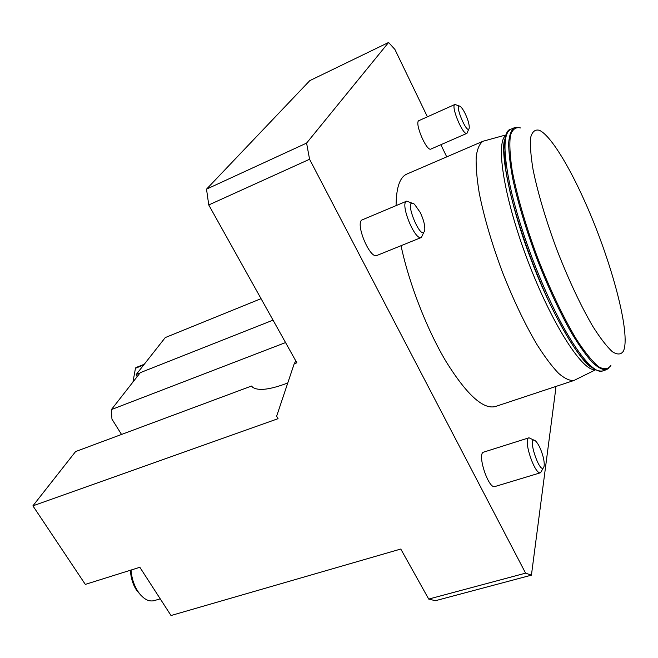 <?xml version="1.0" encoding="UTF-8"?>
<svg xmlns="http://www.w3.org/2000/svg" width="658" height="658" viewBox="0 0 658 658"><rect width="100%" height="100%" fill="white"/><g stroke="black" fill="none" stroke-linecap="round" stroke-linejoin="round"><path stroke-width="0.99" d="M137.127 376.713L136.19 374.525L140.022 373.012M428.703 599.076L525.594 573.151L531.425 575.158L435.407 600.713L428.703 599.076L400.78 549.035L171.014 615.526L139.858 567.286L85.31 584.394L32.9 505.846L278.054 418.677L276.631 416.201L294.192 363.816L296.848 362.821L208.759 204.959L206.513 189.159L309.803 80.63L388.59 42.474L394.907 49.432L427.412 116.82M528.991 437.792L483.688 452.12C476.672 453.255 488.458 489.478 494.923 486.542L540.613 472.724C534.847 475.471 522.649 438.697 528.991 437.792L534.066 440.21M505.903 134.939L482.997 141.248L406.858 174.057C399.801 177.134 396.215 187.653 396.091 205.617M401.035 245.705C409.029 283.59 426.993 329.699 446.288 361.933C466.835 394.767 483.178 409.638 495.318 406.545L574.015 380.447L595.317 369.928M446.733 156.875L440.868 144.711M206.513 189.159L306.587 143.099L388.59 42.474M306.587 143.099L309.573 159.261L208.759 204.959M525.594 573.151L309.573 159.261M531.425 575.158L555.796 388.524L555.311 386.649M406.71 201.142L362.402 219.788C354.473 221.993 369.771 259.523 376.919 255.46L421.391 237.464C414.959 241.256 399.496 203.034 406.71 201.142L412.319 203.256M454.941 104.449L418.981 120.603C413.948 121.985 426.557 151.891 430.941 149.045L466.958 133.327C463.043 135.976 450.393 105.601 454.941 104.449L459.333 106.061M287.768 382.981C270.002 389.717 258.29 391.14 252.639 387.249L251.512 386.04L75.588 451.569L32.9 505.846M121.533 434.461L111.942 419.113L111.416 409.572L285.556 342.571M261.053 298.666L165.257 337.579L136.19 374.525M294.192 363.816L295.787 360.913M132.965 382.027L135.458 368.25L135.893 367.6L144.258 364.269M135.458 368.25L143.715 364.96M420.207 212.402L414.474 204.235C401.857 195.253 422.017 245.138 424.788 229.79C425.035 225.176 423.505 219.385 420.207 212.402M423.925 232.011L421.391 237.464M465.453 114.196C463.577 110.289 461.867 107.715 460.337 106.473C452.934 101.398 467.739 136.971 469.244 127.923C469.409 124.74 468.142 120.159 465.453 114.196M468.85 128.952L466.958 133.327M543.039 456.471C541.008 449.25 538.557 444.125 535.686 441.09C525.602 432.701 540.901 478.703 544.076 466.242C544.462 463.98 544.117 460.723 543.039 456.471M543.294 467.879L540.613 472.724M140.952 595.334L136.708 590.44C133.549 585.636 131.567 580.167 130.761 574.015L130.49 570.223M131.074 570.042L131.329 572.978C132.258 579.986 134.52 586.229 138.114 591.707C143.288 598.986 148.626 601.963 154.12 600.655L160.231 598.838M111.416 409.572L140.294 372.658L273.037 320.142M584.493 200.813C568.051 164.048 549.94 134.89 539.313 130.284C535.209 129.231 532.347 131.534 530.743 137.177C529.97 144.801 530.735 155.527 533.021 169.361C537.561 192.004 546 220.529 556.981 250.007C568.751 280.102 580.652 305.493 592.693 326.187C600.178 338.039 606.742 346.56 612.384 351.742C617.336 354.892 621.004 354.711 623.373 351.199C631.384 334.494 610.945 259.071 584.493 200.813M482.997 141.248C479.559 143.625 477.289 148.807 476.186 156.801C475.833 166.375 476.836 178.367 479.189 192.778C483.86 216.424 491.46 242.481 501.98 270.94C513.034 299.193 524.681 323.703 536.912 344.479C544.725 356.809 551.955 366.432 558.584 373.349C564.72 378.589 569.869 380.949 574.015 380.447M520.585 127.965C515.864 126.797 512.483 129.239 510.444 135.293C509.308 143.485 509.86 155.058 512.089 170.019C516.653 194.521 525.602 225.472 537.487 257.426C549.858 289.199 563.741 318.266 576.614 339.61C584.896 352.269 592.184 361.275 598.476 366.646C604.028 369.812 608.173 369.385 610.92 365.379M608.716 368.332L606.339 369.722C602.596 370.092 597.826 367.551 592.044 362.106C585.752 354.966 578.801 345.096 571.218 332.504C559.275 311.316 547.719 286.411 536.55 257.78C525.865 228.976 517.936 202.68 512.779 178.918C510.073 164.467 508.7 152.483 508.659 142.959C509.358 135.046 511.233 129.98 514.268 127.767L516.974 127.224M602.646 370.947C590.193 372.913 572.402 350.056 549.274 302.376C532.906 266.844 518.627 226.656 510.131 192.35L506.027 171.96L503.88 150.468C504.431 136.675 506.701 129.626 510.698 129.305C503.197 133.261 503.107 152.64 510.427 187.44C518.052 221.368 533.737 266.071 550.828 302.269C572.435 348.246 593.565 374.78 602.646 370.947L606.339 369.722M590.942 367.057C579.501 357.845 565.6 336.271 549.241 302.351C520.223 241.93 499.019 162.279 504.546 139.989M505.673 135.54C495.326 142.992 504.192 198.913 527.913 261.07C551.511 323.267 582.059 370.947 594.75 369.631M136.708 590.44L138.114 591.707M510.698 129.305L514.268 127.767M504.571 139.866C500.524 152.294 510.106 205.625 531.179 259.828C551.47 314.327 579.764 360.543 591.048 367.131"/></g></svg>
